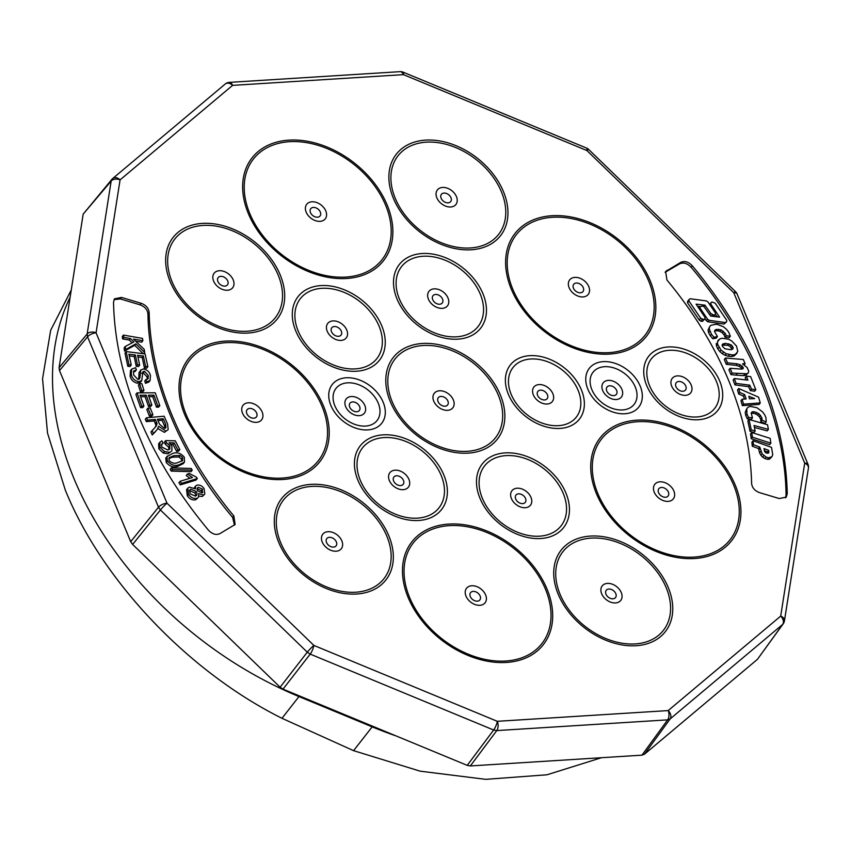 <?xml version="1.0" encoding="UTF-8"?>
<svg xmlns="http://www.w3.org/2000/svg" width="851" height="851" viewBox="0 0 851 851"><rect width="100%" height="100%" fill="white"/><g stroke="black" fill="none" stroke-linecap="round" stroke-linejoin="round"><path stroke-width="1.28" d="M70.133 297.222A314.604 222.462 38 0 0 298.978 696.565L372.185 726.86A348.431 246.386 38 0 0 396.236 735.987M372.185 726.86L353.559 750.656L420.181 771.176L485.708 779.346L547.002 774.782L601.497 757.709M353.559 750.656L281.968 718.297C189.241 672.088 102.631 581.871 65.346 490.219L47.518 433.053L42.55 378.78L50.677 330.262L71.271 289.978M187.422 474.028L189.294 473.454L196.432 477.166L197.304 478.517L196.124 480.028L180.274 484.91L178.923 482.815L180.104 481.304L192.454 477.507L187.422 474.028L186.241 475.539L189.943 478.273M191.06 471.677L171.242 471.103L170.211 469.39L171.391 467.88L191.209 468.465L192.241 470.167L191.06 471.677M163.201 443.073L161.743 444.009L161.743 447.02L167.849 450.019L169.828 449.009L169.743 445.605L166.424 442.68L165.615 440.605L175.253 440.818L179.816 449.573L177.827 449.913L174.157 442.882L169.083 442.722L171.891 445.86L171.891 450.881L168.051 453.796L163.328 453.083L158.85 448.817L158.648 443.594L161.828 440.829L163.201 443.073L161.339 444.882M169.062 449.636L168.562 447.105L165.243 444.179L164.434 442.116L165.615 440.605M179.816 449.573L178.636 451.083L176.646 451.424L172.976 444.392L170.838 444.318M151.733 416.224L149.51 416.32L146.829 409.586L148.01 408.086L150.233 407.98L152.914 414.714L151.733 416.224M159.807 405.64L157.658 405.65L153.935 395.162L148.372 395.183L151.861 405.002L149.723 405.012L146.234 395.183L140.053 395.215L143.925 406.108L142.745 407.618L140.596 407.629L135.894 394.375L137.075 392.875L155.244 392.8L159.807 405.64L158.626 407.15L156.478 407.161L152.754 396.672L148.904 396.683M151.861 405.002L150.68 406.501L148.553 406.512L145.053 396.694L140.585 396.715M142.787 391.917L140.511 391.843L138.394 385.109L139.575 383.61L141.862 383.684L143.968 390.418L142.787 391.917M136.383 369.898L133.852 370.866L133.511 374.812L137.873 379.461L139.468 378.886L139.947 377.567L140.819 369.962L143.617 368.93C147.297 369.791 149.574 372.004 150.457 375.557L150.084 380.525L146.68 381.812L145.904 379.546L148.138 378.663L148.308 375.493L144.393 371.206L142.925 371.77L141.734 380.642L140.553 382.142L137.511 383.237C133.607 382.333 131.15 380.014 130.139 376.259L130.48 370.653L131.66 369.143L135.586 367.664L136.383 369.898L135.213 371.398L133.405 371.791M138.713 379.386L139.053 372.642L140.819 369.962M150.084 380.525L148.904 382.035L145.5 383.322L144.723 381.057L145.904 379.546M147.34 379.269L147.127 377.004L143.213 372.717L141.745 373.281M203.495 494.952L198.709 493.601L198.485 497.197L195.826 499.728C192.603 500.452 189.784 499.175 187.348 495.888L186.56 489.719L187.741 488.219L189.347 487.112L195.432 488.889L195.634 486.006L196.794 485.219C199.581 484.613 202.006 485.74 204.091 488.591L204.804 494.048L202.315 496.463L198.996 496.112M194.219 487.889L195.634 486.006M204.804 494.048L202.315 496.463M184.465 462.104L179.114 464.752C174.795 466.305 170.913 465.04 167.466 460.987L166.934 456.657L172.668 453.434C176.976 451.892 180.869 453.147 184.316 457.21L184.465 462.104L183.284 463.604L177.933 466.263C173.625 467.805 169.743 466.55 166.285 462.487L165.754 458.157L167.328 456.04L165.754 458.157M155.52 426.957L155.871 424.989L154.159 420.947L146.329 421.649L145.287 419.298L146.468 417.788L164.105 416.203L167.594 424.075L168.179 429.574L164.403 432.34L157.892 428.574M168.179 429.574L164.403 432.34M165.583 430.829L158.563 426.266L157.435 429.223L152.223 434.946L150.914 431.989L156.244 426.106L157.052 423.479L155.871 424.989M147.851 366.707L145.617 366.43L143.372 355.984L137.564 355.261L139.67 365.047L137.447 364.771L135.341 354.984L128.895 354.186L131.235 365.036L130.054 366.547L127.81 366.27L124.98 353.08L126.15 351.569L145.106 353.92L147.851 366.707L146.67 368.217L144.436 367.94L142.191 357.494L137.936 356.963M139.67 365.047L138.49 366.547L136.266 366.27L134.16 356.495L129.256 355.888M132.128 342.857L129.235 340.049L122.629 338.9L122.267 336.592L123.448 335.092L142.489 338.39L142.851 340.698L141.67 342.198L135.607 341.145M143.223 353.697L134.671 345.346L124.544 351.016L124.065 347.974L125.246 346.463L133.894 341.921L130.405 338.538L129.235 340.049M114.023 299.637L120.353 298.935L139.968 304.796C144.819 306.605 147.489 309.69 147.978 314.062C148.51 378.631 180.752 456.072 232.631 517.419L234.472 525.163M130.405 338.538L123.81 337.4L122.629 338.9M123.81 337.4L123.448 335.092M142.851 340.698L133.416 339.06L144.223 349.357L144.713 352.484L143.723 353.75M144.713 352.484L135.841 343.836L134.671 345.346M135.841 343.836L125.725 349.516L124.544 351.016M125.725 349.516L125.246 346.463M131.235 365.036L128.99 364.76L127.81 366.27M128.99 364.76L126.15 351.569M145.617 366.43L144.436 367.94M143.372 355.984L142.191 357.494M137.447 364.771L136.266 366.27M135.341 354.984L134.16 356.495M157.052 423.479L155.339 419.437L154.159 420.947M155.339 419.437L147.51 420.139L146.329 421.649M147.51 420.139L146.468 417.788M152.223 434.946L155.659 431.425M153.403 433.446L152.095 430.489M179.114 464.752L177.933 466.263M167.466 460.987L166.285 462.487M198.485 497.197L195.826 499.728M196.996 498.218C193.783 498.952 190.954 497.665 188.518 494.378L187.348 495.888M188.518 494.378L187.741 488.219M141.734 380.642L138.681 381.737L137.511 383.237M138.681 381.737C134.788 380.833 132.331 378.504 131.309 374.759L130.139 376.259M131.309 374.759L131.66 369.143M139.947 377.567L138.766 379.078M140.234 371.142L139.053 372.642M146.68 381.812L145.5 383.322M148.308 375.493L147.127 377.004M144.393 371.206L143.213 372.717M143.968 390.418L141.691 390.332L140.511 391.843M141.691 390.332L139.575 383.61M143.925 406.108L141.777 406.118L140.596 407.629M141.777 406.118L137.075 392.875M157.658 405.65L156.478 407.161M153.935 395.162L152.754 396.672M149.723 405.012L148.553 406.512M146.234 395.183L145.053 396.694M152.914 414.714L150.691 414.82L149.51 416.32M150.691 414.82L148.01 408.086M171.891 450.881L168.051 453.796M169.232 452.285L164.509 451.583L163.328 453.083M164.509 451.583L160.031 447.307L158.85 448.817M160.031 447.307L159.818 442.095M169.743 445.605L168.562 447.105M166.424 442.68L165.243 444.179M177.827 449.913L176.646 451.424M174.157 442.882L172.976 444.392M192.241 470.167L172.423 469.592L171.242 471.103M172.423 469.592L171.391 467.88M197.304 478.517L181.454 483.4L180.274 484.91M181.454 483.4L180.104 481.304M157.361 419.256L159.605 424.309L164.509 428.415L165.934 427.723L165.69 424.351L163.201 418.735L157.361 419.256M173.912 455.625L169.2 457.657L169.136 460.614C171.913 463.221 174.827 463.869 177.87 462.561L182.582 460.551L182.625 457.561L180.114 455.476L173.912 455.625L172.732 457.136L168.785 458.508M202.027 492.825L202.559 489.187L198.326 487.304L197.485 487.846L197.081 489.336L197.783 490.974L202.027 492.825L202.878 492.24M190.815 489.24L189.688 490.038L190.081 493.835L195.507 496.112L196.549 495.431L197.07 493.484L196.219 491.484L190.815 489.24L189.262 490.91M163.201 418.735L162.02 420.234L157.956 420.607M165.69 424.351L164.509 425.862L162.02 420.234M165.105 428.298L164.509 425.862M180.114 455.476L178.933 456.987L172.732 457.136M182.625 457.561L181.454 459.072L178.933 456.987M181.816 461.189L181.454 459.072M198.326 487.304L197.07 488.836M202.559 489.187L201.379 490.697L197.145 488.814M202.049 492.814L201.379 490.697M196.219 491.484L195.039 492.995L189.635 490.74M195.858 495.952L195.039 492.995M219.866 533.651C216.026 535.311 212.218 534.151 208.442 530.162A374.312 264.693 -142 0 1 113.523 302.148L114.534 298.818L121.533 297.425L141.138 303.286C146 305.094 148.67 308.19 149.159 312.562A334.73 236.695 38 0 0 233.812 515.919L235.153 524.461L219.856 533.651M757.422 659.355L783.228 623.815A6.765 6.765 0 0 0 784.431 620.9A6.765 4.446 8.9 0 0 780.697 616.092A6.765 4.734 50 0 1 782.654 624.432L757.422 659.355L644.43 754.241L641.941 755.167L470.348 765.943L496.771 730.583L667.641 719.861L641.941 755.167M83.175 214.133L111.162 181.04A6.765 4.446 -171.1 0 1 120.076 179.869L96.067 332.805L166.998 503.196L313.859 645.409L497.303 721.308L668.173 710.585L780.697 616.092L804.706 463.157L733.775 292.755L586.913 150.553L403.459 74.643L232.589 85.377L120.076 179.869A6.765 4.734 -130 0 0 112.779 178.455A6.765 6.765 0 0 0 111.96 179.263L83.175 214.133L59.07 367.706L59.485 370.557L130.703 541.661L132.628 544.427L280.107 687.214L283.011 689.14L467.231 765.368L470.348 765.943M692.331 265.799A374.312 264.693 -142 0 1 787.239 493.814L786.228 497.133L779.239 498.526L759.624 492.665C754.784 490.857 752.103 487.761 751.603 483.4A334.73 236.695 38 0 0 666.961 280.043L665.62 271.49L680.906 262.299C684.736 260.651 688.544 261.821 692.331 265.799L691.15 267.299C749.391 336.049 785.558 422.947 786.058 495.314L785.558 497.824M665.11 272.299L679.726 263.81C683.555 262.161 687.363 263.321 691.15 267.299M767.655 453.338L767.538 451.902L764.241 450.626M750.167 398.8L749.401 398.491M732.062 349.367L729.998 346.314L727.509 345.251L722.201 345.176M768.815 452.849L768.708 450.392L763.964 448.562L764.794 451.849L766.219 453.04L768.815 452.849M767.676 452.583L768.857 451.073M767.538 451.902L768.708 450.392M749.486 398.821L754.677 398.608L748.827 396.289L749.486 398.821M724.871 348.74L730.945 349.761L732.668 349.155L733.264 347.921L731.179 344.815L725.318 343.283L722.18 344.644L722.233 346.112L724.871 348.74M732.158 349.335L733.264 347.921M731.434 347.676L732.615 346.166M729.998 346.314L731.179 344.815M727.509 345.251L728.69 343.74M724.137 344.783L725.318 343.283M722.191 344.953L723.159 343.719M753.465 444.722L759.762 447.052L762.113 453.817L766.091 457.093L768.73 457.827L771.963 456.647L772.729 454.679L771.527 447.371L753.082 440.712L753.465 444.722L752.284 446.232L758.581 448.551L759.762 447.052M751.71 432.489L752.433 437.212L770.846 443.158L770.134 438.35L751.71 432.489L750.529 433.999L751.252 438.722L752.433 437.212M749.04 419.5L751.231 429.84L755.135 431L754.039 425.489L768.41 429.372L767.517 424.734L749.04 419.5L747.859 421.011L750.05 431.351L751.231 429.84M764.794 415.001L762.624 411.927L756.933 407.714L750.274 406.395L748.146 407.129L746.774 408.671L746.976 414.043L748.497 417.373L752.475 417.905L751.167 412.958L752.231 411.831L754.177 411.703L758.805 413.607L761.89 417.756L762.028 420.213L766.187 421.936L765.974 417.777L764.794 415.001M739.827 392.513L744.604 394.556L746.157 398.917L742.125 399.236L743.529 404.151L760.251 402.927L758.581 397.162L738.7 388.513L739.827 392.513L738.647 394.013L743.423 396.055L744.604 394.556M747.88 380.142L734.296 378.535L736.115 383.397L749.763 385.184L751.507 389.056L755.826 389.747L750.646 376.631L746.391 376.099L747.88 380.142M747.093 367.504L742.508 363.824L745.093 363.707L743.338 359.505L725.456 358.026L727.499 362.834L737.264 363.845L740.147 364.76L743.221 367.494L743.157 368.6L741.732 369.111L730.105 368.302L732.137 373.1L747.04 373.749L748.401 372.706L748.71 371.132L747.093 367.504M732.69 355.005L735.413 354.388L737.806 351.389L736.487 346.006L731.647 340.9L728.594 339.241L722.318 338.272L719.872 338.847L717.467 341.921L717.659 344.4L721.052 350.133L726.201 353.75L732.69 355.005L731.509 356.505L734.232 355.899L735.413 354.388M726.297 329.146L723.382 326.731L716.702 324.188L710.947 325.263L709.606 326.72L709.213 328.699L711.447 334.252L714 337.251L717.478 336.57L714.478 331.486L714.914 330.177L716.34 329.401L721.137 329.869L725.254 333.347L726.243 335.741L730.349 336.177L728.562 331.911L726.297 329.146M715.138 303.179L711.968 301.988L710.925 302.765L710.883 304.222L719.584 317.136L710.681 316.04L704.213 306.966L702.745 305.998L700.15 306.637L700.043 308.03L707.511 319.146L709.106 320.306L725.212 322.54L726.52 321.912L726.786 320.38L715.138 303.179M707.926 301.892L706.468 300.935L690.15 298.744L689.033 299.552L688.927 300.946L700.628 318.242L703.851 319.614L704.947 318.742L704.958 317.295L696.075 304.126L704.936 305.158L710.84 313.508L714.053 315.232L715.34 314.445L715.436 312.977L707.926 301.892M752.284 446.232L751.901 442.212L753.082 440.712M758.581 448.551L758.837 449.764L760.017 448.254M758.837 449.764L759.613 452.892L760.794 451.381M759.613 452.892L760.932 455.328L762.113 453.817M760.932 455.328L762.677 457.2L763.847 455.7M762.677 457.2L764.911 458.593L766.091 457.093M764.911 458.593L767.559 459.338L768.73 457.827M767.559 459.338L769.506 459.136L770.687 457.625M769.506 459.136L771.963 456.647M751.252 438.722L769.666 444.658L770.846 443.158M750.05 431.351L753.954 432.51L755.135 431M754.422 427.415L767.23 430.883L768.41 429.372M746.38 410.916L745.199 412.416L746.774 408.671M745.199 412.416L745.795 415.554L746.976 414.043M745.795 415.554L747.316 418.873L748.497 417.373M747.316 418.873L751.295 419.415L752.475 417.905M751.167 413.192L752.231 411.831M751.167 413.331L752.997 413.214L754.177 411.703M752.997 413.214L755.497 413.884L756.677 412.384M755.497 413.884L757.624 415.107L758.805 413.607M757.624 415.107L759.411 416.809L760.592 415.309M759.411 416.809L760.709 419.266L761.89 417.756M760.709 419.266L760.847 421.713L762.028 420.213M760.847 421.713L765.006 423.447L766.187 421.936M743.529 404.151L742.349 405.65L740.944 400.736L742.125 399.236M742.349 405.65L759.071 404.427L760.251 402.927M738.647 394.013L737.519 390.024L738.7 388.513M743.423 396.055L744.487 399.045M746.061 379.929L745.21 377.599L746.391 376.099M736.115 383.397L734.934 384.897L733.115 380.046L734.296 378.535M734.934 384.897L748.593 386.684L749.763 385.184M748.593 386.684L750.327 390.566L751.507 389.056M750.327 390.566L754.646 391.247L755.826 389.747M744.168 364.888L745.093 363.707M727.499 362.834L726.318 364.334L724.286 359.537L725.456 358.026M726.318 364.334L736.083 365.356L737.264 363.845M736.083 365.356L738.976 366.26L740.147 364.76M738.976 366.26L741.03 367.536L742.21 366.026M741.03 367.536L742.04 369.004L743.221 367.494M732.137 373.1L730.956 374.61L728.924 369.802L730.105 368.302M730.956 374.61L735.998 375.142L737.168 373.632M735.998 375.142L743.487 375.631L744.668 374.132M743.487 375.631L745.87 375.259L747.04 373.749M745.87 375.259L748.401 372.706M717.467 341.921L718.35 339.996M716.287 343.421L716.478 345.91L717.659 344.4M716.478 345.91L717.818 348.931L718.999 347.421M717.818 348.931L719.872 351.644L721.052 350.133M719.872 351.644L722.297 353.718L723.478 352.218M722.297 353.718L725.02 355.261L726.201 353.75M725.02 355.261L728.094 356.239L729.275 354.739M728.094 356.239L731.509 356.505M734.232 355.899L737.009 353.154M709.213 328.699L708.032 330.209L709.606 326.72M708.032 330.209L708.585 332.709L709.766 331.199M708.585 332.709L710.266 335.751L711.447 334.252M710.266 335.751L712.819 338.762L714 337.251M712.819 338.762L716.297 338.081L717.478 336.57M714.563 331.23L716.34 329.401M715.17 330.911L717.563 330.762L718.744 329.263M717.563 330.762L719.967 331.379L721.137 329.869M719.967 331.379L722.233 332.773L723.414 331.273M722.233 332.773L724.073 334.858L725.254 333.347M724.073 334.858L725.063 337.241L726.243 335.741M725.063 337.241L729.179 337.687L730.349 336.177M709.745 304.488L710.925 302.765M710.17 305.126L710.883 304.222M715.361 314.125L717.191 316.838M698.958 308.392L700.15 306.637M699.331 308.945L700.043 308.03M704.947 318.604L706.33 320.657L707.511 319.146M706.33 320.657L707.926 321.816L709.106 320.306M707.926 321.816L724.031 324.05L725.212 322.54M724.031 324.05L726.52 321.912M688.927 300.946L687.512 302.754L687.619 301.35L689.033 299.552M687.512 302.754L699.224 320.04L700.628 318.242M699.224 320.04L700.745 321.199L702.149 319.402M700.745 321.199L702.437 321.412L703.851 319.614M702.437 321.412L704.947 318.742M703.756 306.658L704.936 305.158M697.522 306.264L700.224 306.583M709.808 314.817L710.84 313.508M711.33 316.115L712.33 314.838M713.181 316.349L714.053 315.232M713.67 316.402L715.34 314.445M298.978 696.565L281.968 718.297M156.552 422.17L155.371 423.67M120.353 298.935L121.533 297.425M139.968 304.796L141.138 303.286M147.978 314.062L149.159 312.562M232.631 517.419L233.812 515.919M333.486 547.097A5.904 4.17 38 0 0 336.358 541.906A5.904 4.17 38 0 0 329.411 537.321A5.904 4.17 38 0 0 326.55 542.523A5.904 4.17 38 0 0 330.22 546.353A5.904 4.17 38 0 0 333.486 547.097M477.251 601.168A5.904 4.17 38 0 0 480.124 595.966A5.904 4.17 38 0 0 473.188 591.392A5.904 4.17 38 0 0 470.316 596.583A5.904 4.17 38 0 0 473.986 600.412A5.904 4.17 38 0 0 477.251 601.168M612.911 598.806A5.904 4.17 38 0 0 615.784 593.615A5.904 4.17 38 0 0 608.837 589.03A5.904 4.17 38 0 0 605.976 594.221A5.904 4.17 38 0 0 609.646 598.051A5.904 4.17 38 0 0 612.911 598.806M522.652 503.611A5.904 4.17 38 0 0 525.514 498.409A5.904 4.17 38 0 0 518.578 493.825A5.904 4.17 38 0 0 515.706 499.026A5.904 4.17 38 0 0 519.376 502.856A5.904 4.17 38 0 0 522.652 503.611M400.576 485.57A5.904 4.17 38 0 0 403.448 480.368A5.904 4.17 38 0 0 396.502 475.783A5.904 4.17 38 0 0 393.63 480.985A5.904 4.17 38 0 0 397.3 484.815A5.904 4.17 38 0 0 400.576 485.57M253.779 418.203A5.904 4.17 38 0 0 256.64 413.012A5.904 4.17 38 0 0 249.705 408.427A5.904 4.17 38 0 0 246.833 413.629A5.904 4.17 38 0 0 250.502 417.458A5.904 4.17 38 0 0 253.779 418.203M224.855 286.127A5.904 4.17 38 0 0 227.717 280.926A5.904 4.17 38 0 0 220.781 276.341A5.904 4.17 38 0 0 217.909 281.543A5.904 4.17 38 0 0 221.579 285.372A5.904 4.17 38 0 0 224.855 286.127M317.434 217.218A5.904 4.17 38 0 0 320.306 212.016A5.904 4.17 38 0 0 313.359 207.431A5.904 4.17 38 0 0 310.498 212.633A5.904 4.17 38 0 0 314.157 216.462A5.904 4.17 38 0 0 317.434 217.218M448.094 202.846A5.904 4.17 38 0 0 450.956 197.655A5.904 4.17 38 0 0 444.02 193.071A5.904 4.17 38 0 0 441.148 198.272A5.904 4.17 38 0 0 444.818 202.102A5.904 4.17 38 0 0 448.094 202.846M580.403 292.797A5.904 4.17 38 0 0 583.265 287.606A5.904 4.17 38 0 0 576.329 283.021A5.904 4.17 38 0 0 573.457 288.212A5.904 4.17 38 0 0 577.127 292.042A5.904 4.17 38 0 0 580.403 292.797M682.906 391.258A5.904 4.181 38 0 0 685.778 386.056A5.904 4.181 38 0 0 678.832 381.471A5.904 4.181 38 0 0 675.96 386.673A5.904 4.181 38 0 0 679.63 390.513A5.904 4.181 38 0 0 682.906 391.258M613.741 395.619A5.936 4.191 38 0 0 616.624 390.396A5.936 4.191 38 0 0 609.646 385.79A5.936 4.191 38 0 0 606.763 391.013A5.936 4.191 38 0 0 610.454 394.864A5.936 4.191 38 0 0 613.741 395.619M544.555 399.949A5.904 4.181 38 0 0 547.427 394.747A5.904 4.181 38 0 0 540.47 390.162A5.904 4.181 38 0 0 537.598 395.364A5.904 4.181 38 0 0 541.279 399.193A5.904 4.181 38 0 0 544.555 399.949M444.999 406.204A5.904 4.17 38 0 0 447.871 401.002A5.904 4.17 38 0 0 440.924 396.417A5.904 4.17 38 0 0 438.063 401.619A5.904 4.17 38 0 0 441.722 405.448A5.904 4.17 38 0 0 444.999 406.204M356.718 411.767A5.936 4.191 38 0 0 359.601 406.533A5.936 4.191 38 0 0 352.622 401.927A5.936 4.191 38 0 0 349.74 407.15A5.936 4.191 38 0 0 353.431 411.001A5.936 4.191 38 0 0 356.718 411.767M338.443 336.315A5.904 4.17 38 0 0 341.315 331.113A5.904 4.17 38 0 0 334.369 326.529A5.904 4.17 38 0 0 331.507 331.73A5.904 4.17 38 0 0 335.177 335.56A5.904 4.17 38 0 0 338.443 336.315M439.659 304.243A5.904 4.17 38 0 0 442.531 299.041A5.904 4.17 38 0 0 435.584 294.457A5.904 4.17 38 0 0 432.712 299.658A5.904 4.17 38 0 0 436.382 303.499A5.904 4.17 38 0 0 439.659 304.243M665.503 497.25A5.904 4.17 38 0 0 668.375 492.048A5.904 4.17 38 0 0 661.429 487.463A5.904 4.17 38 0 0 658.568 492.665A5.904 4.17 38 0 0 662.227 496.495A5.904 4.17 38 0 0 665.503 497.25M336.102 551.225A11.776 8.329 38 0 0 341.836 540.842A11.776 8.329 38 0 0 327.975 531.694A11.776 8.329 38 0 0 321.476 539.023A11.776 8.329 38 0 0 329.571 549.714A11.776 8.329 38 0 0 336.102 551.225M479.879 605.295A11.786 8.34 38 0 0 485.613 594.913A11.786 8.34 38 0 0 471.741 585.754A11.786 8.34 38 0 0 465.231 593.094A11.786 8.34 38 0 0 473.337 603.795A11.786 8.34 38 0 0 479.879 605.295M615.528 602.933A11.776 8.329 38 0 0 621.262 592.551A11.776 8.329 38 0 0 607.401 583.403A11.776 8.329 38 0 0 600.902 590.732A11.776 8.329 38 0 0 608.997 601.423A11.776 8.329 38 0 0 615.528 602.933M525.258 507.717A11.754 8.319 38 0 0 530.981 497.356A11.754 8.319 38 0 0 517.142 488.219A11.754 8.319 38 0 0 510.653 495.537A11.754 8.319 38 0 0 518.738 506.217A11.754 8.319 38 0 0 525.258 507.717M403.193 489.676A11.754 8.319 38 0 0 408.905 479.304A11.754 8.319 38 0 0 395.077 470.178A11.754 8.319 38 0 0 388.577 477.496A11.754 8.319 38 0 0 396.672 488.166A11.754 8.319 38 0 0 403.193 489.676M256.396 422.341A11.786 8.34 38 0 0 262.129 411.948A11.786 8.34 38 0 0 248.258 402.789A11.786 8.34 38 0 0 241.748 410.129A11.786 8.34 38 0 0 249.864 420.83A11.786 8.34 38 0 0 256.396 422.341M227.472 290.244A11.776 8.329 38 0 0 233.195 279.862A11.776 8.329 38 0 0 219.345 270.714A11.776 8.329 38 0 0 212.835 278.043A11.776 8.329 38 0 0 220.941 288.744A11.776 8.329 38 0 0 227.472 290.244M320.05 221.345A11.786 8.34 38 0 0 325.784 210.952A11.786 8.34 38 0 0 311.923 201.793A11.786 8.34 38 0 0 305.413 209.133A11.786 8.34 38 0 0 313.519 219.835A11.786 8.34 38 0 0 320.05 221.345M450.711 206.974A11.776 8.329 38 0 0 456.434 196.592A11.776 8.329 38 0 0 442.584 187.443A11.776 8.329 38 0 0 436.074 194.773A11.776 8.329 38 0 0 444.179 205.463A11.776 8.329 38 0 0 450.711 206.974M583.02 296.925A11.786 8.34 38 0 0 588.754 286.542A11.786 8.34 38 0 0 574.882 277.383A11.786 8.34 38 0 0 568.372 284.723A11.786 8.34 38 0 0 576.489 295.425A11.786 8.34 38 0 0 583.02 296.925M685.502 395.332A11.733 8.297 38 0 0 691.203 385.003A11.733 8.297 38 0 0 677.417 375.887A11.733 8.297 38 0 0 670.939 383.184A11.733 8.297 38 0 0 679.002 393.832A11.733 8.297 38 0 0 685.502 395.332M616.273 399.513A11.542 8.159 38 0 0 621.879 389.343A11.542 8.159 38 0 0 608.305 380.376A11.542 8.159 38 0 0 601.934 387.556A11.542 8.159 38 0 0 609.869 398.034A11.542 8.159 38 0 0 616.273 399.513M547.15 404.023A11.733 8.297 38 0 0 552.852 393.683A11.733 8.297 38 0 0 539.055 384.578A11.733 8.297 38 0 0 532.577 391.875A11.733 8.297 38 0 0 540.651 402.523A11.733 8.297 38 0 0 547.15 404.023M447.615 410.32A11.776 8.329 38 0 0 453.349 399.938A11.776 8.329 38 0 0 439.488 390.79A11.776 8.329 38 0 0 432.978 398.119A11.776 8.329 38 0 0 441.084 408.82A11.776 8.329 38 0 0 447.615 410.32M359.25 415.65A11.542 8.159 38 0 0 364.856 405.48A11.542 8.159 38 0 0 351.282 396.523A11.542 8.159 38 0 0 344.91 403.704A11.542 8.159 38 0 0 352.846 414.182A11.542 8.159 38 0 0 359.25 415.65M341.06 340.411A11.754 8.319 38 0 0 346.772 330.05A11.754 8.319 38 0 0 332.943 320.912A11.754 8.319 38 0 0 326.454 328.231A11.754 8.319 38 0 0 334.539 338.911A11.754 8.319 38 0 0 341.06 340.411M442.275 308.349A11.754 8.319 38 0 0 447.988 297.988A11.754 8.319 38 0 0 434.159 288.851A11.754 8.319 38 0 0 427.659 296.169A11.754 8.319 38 0 0 435.755 306.849A11.754 8.319 38 0 0 442.275 308.349M668.12 501.377A11.786 8.34 38 0 0 673.854 490.984A11.786 8.34 38 0 0 659.993 481.826A11.786 8.34 38 0 0 653.483 489.165A11.786 8.34 38 0 0 661.589 499.867A11.786 8.34 38 0 0 668.12 501.377M782.654 624.432L670.141 718.925A6.765 4.734 50 0 0 668.173 710.585A6.765 3.744 86.4 0 1 667.641 719.861L670.141 718.925L644.43 754.241M467.231 765.368L493.644 730.009L496.771 730.583A6.765 3.744 86.4 0 0 497.303 721.308A6.765 1.755 112.5 0 1 493.644 730.009L310.2 654.111L283.011 689.14M280.107 687.214L307.285 652.185L310.2 654.111A6.765 1.755 112.5 0 0 313.859 645.409A6.765 0.702 134.1 0 0 307.285 652.185L160.424 509.983L132.628 544.427M130.703 541.661L158.499 507.217L160.424 509.983A6.765 0.702 134.1 0 1 166.998 503.196A6.765 2.978 157.4 0 0 158.499 507.217L87.568 336.826L59.485 370.557M59.07 367.706L87.153 333.975L87.568 336.826A6.765 2.978 157.4 0 1 96.067 332.805A6.765 4.446 -171.1 0 0 87.153 333.975L111.162 181.04L112.375 178.859L111.577 179.816M355.739 592.211A63.814 45.124 38 0 0 386.769 535.981A63.814 45.124 38 0 0 311.7 486.41A63.814 45.124 38 0 0 278.649 537.045A63.814 45.124 38 0 0 344.134 591.732A63.814 45.124 38 0 0 355.739 592.211M505.707 661.014A81.653 57.74 38 0 0 545.406 589.073A81.653 57.74 38 0 0 449.349 525.641A81.653 57.74 38 0 0 405.587 584.871A81.653 57.74 38 0 0 478.815 657.855A81.653 57.74 38 0 0 505.707 661.014M635.165 643.92A63.814 45.124 38 0 0 666.195 587.69A63.814 45.124 38 0 0 591.126 538.119A63.814 45.124 38 0 0 558.075 588.754A63.814 45.124 38 0 0 623.56 643.441A63.814 45.124 38 0 0 635.165 643.92M539.587 536.183A48.592 34.359 38 0 0 563.213 493.367A48.592 34.359 38 0 0 506.047 455.615A48.592 34.359 38 0 0 480.709 493.612A48.592 34.359 38 0 0 529.524 535.641A48.592 34.359 38 0 0 539.587 536.183M417.511 518.142A48.592 34.359 38 0 0 441.137 475.326A48.592 34.359 38 0 0 383.982 437.574A48.592 34.359 38 0 0 358.633 475.571A48.592 34.359 38 0 0 407.448 517.599A48.592 34.359 38 0 0 417.511 518.142M282.224 478.06A81.653 57.74 38 0 0 321.923 406.108A81.653 57.74 38 0 0 225.866 342.687A81.653 57.74 38 0 0 182.103 401.906A81.653 57.74 38 0 0 255.332 474.89A81.653 57.74 38 0 0 282.224 478.06M247.109 331.23A63.814 45.124 38 0 0 278.139 275.001A63.814 45.124 38 0 0 203.07 225.43A63.814 45.124 38 0 0 170.019 276.075A63.814 45.124 38 0 0 235.504 330.752A63.814 45.124 38 0 0 247.109 331.23M345.878 277.064A81.653 57.74 38 0 0 385.577 205.112A81.653 57.74 38 0 0 289.531 141.691A81.653 57.74 38 0 0 245.758 200.921A81.653 57.74 38 0 0 318.987 273.905A81.653 57.74 38 0 0 345.878 277.064M470.348 247.96A63.814 45.124 38 0 0 501.377 191.73A63.814 45.124 38 0 0 426.308 142.16A63.814 45.124 38 0 0 393.258 192.794A63.814 45.124 38 0 0 458.742 247.481A63.814 45.124 38 0 0 470.348 247.96M608.848 352.654A81.653 57.74 38 0 0 648.547 280.702A81.653 57.74 38 0 0 552.49 217.282A81.653 57.74 38 0 0 508.728 276.501A81.653 57.74 38 0 0 581.956 349.484A81.653 57.74 38 0 0 608.848 352.654M696.884 416.969A40.21 28.434 38 0 0 716.436 381.535A40.21 28.434 38 0 0 669.131 350.304A40.21 28.434 38 0 0 647.547 379.333A40.21 28.434 38 0 0 683.342 415.331A40.21 28.434 38 0 0 696.884 416.969M622.57 409.937A26.083 18.445 38 0 0 635.25 386.95A26.083 18.445 38 0 0 604.561 366.696A26.083 18.445 38 0 0 590.562 385.524A26.083 18.445 38 0 0 613.784 408.874A26.083 18.445 38 0 0 622.57 409.937M558.522 425.66A40.21 28.434 38 0 0 578.074 390.226A40.21 28.434 38 0 0 530.769 358.994A40.21 28.434 38 0 0 509.185 388.024A40.21 28.434 38 0 0 544.991 424.021A40.21 28.434 38 0 0 558.522 425.66M467.252 451.307A63.814 45.124 38 0 0 498.282 395.077A63.814 45.124 38 0 0 423.213 345.506A63.814 45.124 38 0 0 390.162 396.151A63.814 45.124 38 0 0 455.647 450.828A63.814 45.124 38 0 0 467.252 451.307M365.536 426.074A26.083 18.445 38 0 0 378.216 403.097A26.083 18.445 38 0 0 347.538 382.833A26.083 18.445 38 0 0 333.539 401.661A26.083 18.445 38 0 0 356.76 425.011A26.083 18.445 38 0 0 365.536 426.074M355.388 368.887A48.592 34.359 38 0 0 379.014 326.061A48.592 34.359 38 0 0 321.848 288.319A48.592 34.359 38 0 0 296.51 326.305A48.592 34.359 38 0 0 345.325 368.334A48.592 34.359 38 0 0 355.388 368.887M456.593 336.815A48.592 34.359 38 0 0 480.219 293.999A48.592 34.359 38 0 0 423.064 256.257A48.592 34.359 38 0 0 397.715 294.244A48.592 34.359 38 0 0 446.53 336.273A48.592 34.359 38 0 0 456.593 336.815M693.948 557.097A81.653 57.74 38 0 0 733.647 485.144A81.653 57.74 38 0 0 637.601 421.724A81.653 57.74 38 0 0 593.828 480.953A81.653 57.74 38 0 0 667.056 553.937A81.653 57.74 38 0 0 693.948 557.097M586.913 150.553A6.765 0.702 -45.9 0 1 588.669 149.457A6.765 6.765 0 0 0 586.552 148.063A6.765 1.755 -67.5 0 1 586.913 150.553M737.072 293.925A6.765 2.978 -22.6 0 0 733.775 292.755A6.765 0.702 -45.9 0 1 735.53 291.659A6.765 6.765 0 0 1 737.072 293.925L808.003 464.316A6.765 2.978 -22.6 0 0 804.706 463.157A6.765 4.446 8.9 0 1 808.439 467.965A6.765 6.765 0 0 0 808.003 464.316M225.292 83.962A6.765 6.765 0 0 1 229.217 82.387A6.765 3.744 -93.6 0 1 232.589 85.377A6.765 4.734 -130 0 0 225.292 83.962L112.779 178.455A6.765 4.734 -130 0 0 112.375 178.859M403.097 72.154A6.765 1.755 -67.5 0 1 403.459 74.643A6.765 3.744 -93.6 0 0 400.087 71.654A6.765 6.765 0 0 1 403.097 72.154L586.552 148.063M356.633 594.019A66.133 46.762 38 0 0 388.79 535.747A66.133 46.762 38 0 0 310.987 484.368A66.133 46.762 38 0 0 276.735 536.853A66.133 46.762 38 0 0 344.602 593.53A66.133 46.762 38 0 0 356.633 594.019M506.377 662.45A83.451 59.017 38 0 0 546.948 588.903A83.451 59.017 38 0 0 448.785 524.078A83.451 59.017 38 0 0 404.044 584.616A83.451 59.017 38 0 0 478.89 659.217A83.451 59.017 38 0 0 506.377 662.45M636.059 645.728A66.133 46.762 38 0 0 668.216 587.456A66.133 46.762 38 0 0 590.413 536.077A66.133 46.762 38 0 0 556.16 588.562A66.133 46.762 38 0 0 624.028 645.239A66.133 46.762 38 0 0 636.059 645.728M540.789 538.523A51.656 36.529 38 0 0 565.904 493.006A51.656 36.529 38 0 0 505.143 452.892A51.656 36.529 38 0 0 478.209 493.272A51.656 36.529 38 0 0 530.099 537.938A51.656 36.529 38 0 0 540.789 538.523M418.724 520.482A51.656 36.529 38 0 0 443.839 474.964A51.656 36.529 38 0 0 383.078 434.85A51.656 36.529 38 0 0 356.144 475.23A51.656 36.529 38 0 0 408.023 519.897A51.656 36.529 38 0 0 418.724 520.482M282.894 479.485A83.451 59.017 38 0 0 323.476 405.948A83.451 59.017 38 0 0 225.302 341.123A83.451 59.017 38 0 0 180.561 401.651A83.451 59.017 38 0 0 255.417 476.252A83.451 59.017 38 0 0 282.894 479.485M247.992 333.049A66.133 46.762 38 0 0 280.149 274.767A66.133 46.762 38 0 0 202.357 223.398A66.133 46.762 38 0 0 168.094 275.873A66.133 46.762 38 0 0 235.972 332.55A66.133 46.762 38 0 0 247.992 333.049M346.548 278.49A83.451 59.017 38 0 0 387.131 204.953A83.451 59.017 38 0 0 288.957 140.128A83.451 59.017 38 0 0 244.226 200.666A83.451 59.017 38 0 0 319.072 275.256A83.451 59.017 38 0 0 346.548 278.49M471.241 249.769A66.133 46.762 38 0 0 503.398 191.496A66.133 46.762 38 0 0 425.596 140.117A66.133 46.762 38 0 0 391.332 192.603A66.133 46.762 38 0 0 459.21 249.279A66.133 46.762 38 0 0 471.241 249.769M609.518 354.08A83.451 59.017 38 0 0 650.1 280.543A83.451 59.017 38 0 0 551.927 215.718A83.451 59.017 38 0 0 507.185 276.245A83.451 59.017 38 0 0 582.041 350.846A83.451 59.017 38 0 0 609.518 354.08M698.363 419.734A43.88 31.03 38 0 0 719.701 381.067A43.88 31.03 38 0 0 668.078 346.974A43.88 31.03 38 0 0 644.526 378.663A43.88 31.03 38 0 0 683.598 417.937A43.88 31.03 38 0 0 698.363 419.734M624.889 413.756A31.434 22.232 38 0 0 640.175 386.056A31.434 22.232 38 0 0 603.199 361.643A31.434 22.232 38 0 0 586.328 384.333A31.434 22.232 38 0 0 614.316 412.48A31.434 22.232 38 0 0 624.889 413.756M560.011 428.425A43.88 31.03 38 0 0 581.35 389.747A43.88 31.03 38 0 0 529.726 355.665A43.88 31.03 38 0 0 506.175 387.354A43.88 31.03 38 0 0 545.236 426.628A43.88 31.03 38 0 0 560.011 428.425M468.146 453.126A66.133 46.762 38 0 0 500.303 394.843A66.133 46.762 38 0 0 422.5 343.464A66.133 46.762 38 0 0 388.247 395.949A66.133 46.762 38 0 0 456.115 452.626A66.133 46.762 38 0 0 468.146 453.126M367.866 429.893A31.434 22.232 38 0 0 383.152 402.204A31.434 22.232 38 0 0 346.176 377.78A31.434 22.232 38 0 0 329.305 400.481A31.434 22.232 38 0 0 357.292 428.617A31.434 22.232 38 0 0 367.866 429.893M356.59 371.227A51.656 36.529 38 0 0 381.705 325.71A51.656 36.529 38 0 0 320.944 285.585A51.656 36.529 38 0 0 294.01 325.965A51.656 36.529 38 0 0 345.9 370.642A51.656 36.529 38 0 0 356.59 371.227M457.806 339.155A51.656 36.529 38 0 0 482.921 293.648A51.656 36.529 38 0 0 422.16 253.524A51.656 36.529 38 0 0 395.226 293.903A51.656 36.529 38 0 0 447.105 338.581A51.656 36.529 38 0 0 457.806 339.155M694.618 558.522A83.451 59.017 38 0 0 735.2 484.985A83.451 59.017 38 0 0 637.027 420.16A83.451 59.017 38 0 0 592.296 480.698A83.451 59.017 38 0 0 667.141 555.288A83.451 59.017 38 0 0 694.618 558.522M786.058 495.314L787.239 493.814M665.865 271.767L667.046 270.267M679.726 263.81L680.906 262.299M588.669 149.457L735.53 291.659M808.439 467.965L784.431 620.9M229.217 82.387L400.087 71.654"/></g></svg>
